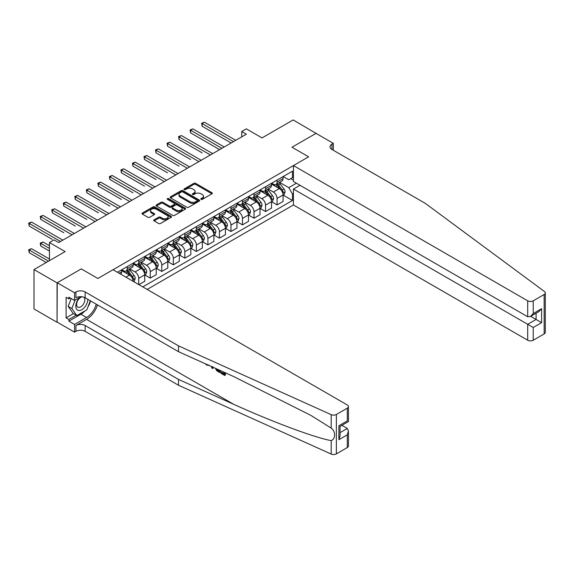 <?xml version="1.0" encoding="UTF-8"?>
<svg xmlns="http://www.w3.org/2000/svg" width="574" height="574" viewBox="0 0 574 574"><rect width="100%" height="100%" fill="white"/><g stroke="black" fill="none" stroke-linecap="round" stroke-linejoin="round"><path stroke-width="0.86" d="M201.051 199.35A0.897 0.517 0 0 0 202.321 199.35L211.935 193.797A1.277 0.739 0 0 0 212.315 193.273A1.277 0.739 0 0 0 211.935 192.749L195.641 183.343A1.277 0.739 0 0 0 193.833 183.343L184.211 188.896A0.897 0.517 0 0 0 183.953 189.262A0.897 0.517 0 0 0 184.211 189.628A0.897 0.517 0 0 0 185.481 189.628L186.729 188.903A4.097 2.368 0 0 1 192.52 188.903L193.876 189.693A4.097 2.368 0 0 1 195.074 191.364A4.097 2.368 0 0 1 193.876 193.036L192.634 193.754A0.897 0.517 0 0 0 192.369 194.12A0.897 0.517 0 0 0 192.634 194.486A0.897 0.517 0 0 0 193.897 194.486L195.146 193.768A4.097 2.368 0 0 1 200.936 193.768L202.299 194.55A4.097 2.368 0 0 1 203.497 196.222A4.097 2.368 0 0 1 202.299 197.894L201.051 198.618A0.897 0.517 0 0 0 200.792 198.984A0.897 0.517 0 0 0 201.051 199.35L201.051 198.618M154.09 219.82A1.277 0.739 0 0 0 153.717 220.344A1.277 0.739 0 0 0 154.09 220.868L158.661 223.508A1.277 0.739 0 0 0 160.476 223.508L171.152 217.338A1.277 0.739 0 0 0 171.533 216.814A1.277 0.739 0 0 0 171.152 216.29L154.858 206.884A1.277 0.739 0 0 0 153.05 206.884L142.366 213.054A1.277 0.739 0 0 0 141.993 213.578A1.277 0.739 0 0 0 142.366 214.102L147.891 217.288A1.277 0.739 0 0 0 149.699 217.288L154.27 214.647A1.277 0.739 0 0 0 154.65 214.124A1.277 0.739 0 0 0 154.27 213.6L151.536 212.021A3.422 1.98 0 0 1 150.532 210.622A3.422 1.98 0 0 1 152.648 208.8A3.422 1.98 0 0 1 156.379 209.223L167.106 215.415A3.422 1.98 0 0 1 168.11 216.814A3.422 1.98 0 0 1 165.994 218.644A3.422 1.98 0 0 1 162.263 218.213L160.476 217.18A1.277 0.739 0 0 0 158.661 217.18L154.09 219.82L154.09 220.868M316.217 133.462L293.163 119.937L262.031 137.911L246.354 128.856L241.747 131.525L246.354 134.187L58.677 242.544L54.064 239.882L49.45 242.544L49.45 260.646M57.063 282.874L57.063 322.279L57.242 282.767L81.271 268.897L57.063 282.874L34.002 269.565L65.127 251.591L49.45 242.544M316.217 133.254L292.008 147.231L308.611 156.817L97.867 278.483L81.271 268.897L97.867 278.483L113.042 269.723L347.299 404.971A3.91 2.26 0 0 1 348.447 406.564A3.91 2.26 0 0 1 347.299 408.164L336.371 414.471L336.371 453.876A3.91 2.26 180 0 1 331.198 454.063L178.521 385.269L85.146 331.356A6.522 3.767 0 0 0 75.919 331.356L74.534 332.152L57.242 322.172M186.815 207.25A1.277 0.739 0 0 0 188.624 207.25L199.307 201.087A1.277 0.739 0 0 0 199.687 200.563A1.277 0.739 0 0 0 199.307 200.039L183.013 190.633A1.277 0.739 0 0 0 181.205 190.633L170.521 196.796A1.277 0.739 0 0 0 170.148 197.32A1.277 0.739 0 0 0 170.521 197.843L186.815 207.25M167.759 199.544A0.897 0.517 0 0 1 168.663 199.666L185.215 209.223L174.553 215.379A1.277 0.739 0 0 1 172.738 215.379L156.444 205.973L156.444 204.925A1.277 0.739 0 0 0 156.071 205.449A1.277 0.739 0 0 0 156.444 205.973M156.444 204.925L161.014 202.285A1.277 0.739 0 0 1 162.829 202.285L169.438 206.102A1.277 0.739 0 0 0 171.246 206.102L174.281 204.351A1.277 0.739 0 0 0 174.654 203.827A1.277 0.739 0 0 0 174.281 203.304L167.4 199.336A0.897 0.517 0 0 1 167.134 198.97A0.897 0.517 0 0 1 167.687 198.489A0.897 0.517 0 0 1 168.663 198.604L185.23 208.168A1.277 0.739 0 0 1 185.61 208.692A1.277 0.739 0 0 1 185.23 209.209L185.23 208.168M57.063 322.279L34.002 308.97L34.002 269.565M147.166 289.425L293.436 204.975L527.693 340.224L527.693 324.303L536.087 319.453L536.087 313.217M283.197 176.541L288.779 179.762L292.467 177.631L292.467 171.188L117.419 272.255M292.467 177.631L293.436 177.072M293.436 193.474L292.467 194.034L288.779 187.641L279.61 182.353M283.197 195.124L292.467 200.477L292.467 194.034M292.467 200.477L142.782 286.892M241.747 131.525L241.747 136.849M290.717 178.643L293.436 180.214M288.779 187.641L296.435 183.221M133.19 281.353A5.216 3.014 -120 0 0 129.502 275.125L121.666 270.605M138.729 284.553L138.729 278.325A5.216 3.014 -120 0 0 135.041 271.933L129.738 268.876M138.908 284.661L144.72 281.303L144.72 274.86A5.216 3.014 -120 0 0 141.032 268.474L133.19 263.947M144.856 274.996L150.252 278.11L150.252 271.667A5.216 3.014 -120 0 0 146.564 265.274L141.269 262.218M150.252 278.11L156.25 274.652L156.25 268.209A5.216 3.014 -120 0 0 152.562 261.816L144.72 257.288M156.386 268.338L161.782 271.452L161.782 265.009A5.216 3.014 -120 0 0 158.094 258.623L152.799 255.566M161.782 271.452L167.78 267.993L167.78 261.55A5.216 3.014 -120 0 0 164.092 255.157L156.25 250.637M167.917 261.687L173.312 264.801L173.312 258.357A5.216 3.014 -120 0 0 169.624 251.964L164.329 248.908M173.312 264.801L179.303 261.335L179.303 254.892A5.216 3.014 -120 0 0 175.615 248.506L167.78 243.979M179.447 255.028L184.842 258.142L184.842 251.699A5.216 3.014 -120 0 0 181.154 245.313L175.852 242.25M184.842 258.142L190.833 254.684L190.833 248.241A5.216 3.014 -120 0 0 187.146 241.848L179.303 237.32M190.97 248.37L196.365 251.484L196.365 245.041A5.216 3.014 -120 0 0 192.677 238.655L187.382 235.598M196.365 251.484L202.364 248.025L202.364 241.582A5.216 3.014 -120 0 0 198.676 235.197L190.833 230.669M202.5 241.719L207.896 244.833L207.896 238.389A5.216 3.014 -120 0 0 204.208 231.996L198.913 228.94M207.896 244.833L213.894 241.367L213.894 234.924A5.216 3.014 -120 0 0 210.206 228.538L202.364 224.011M214.03 235.06L219.426 238.174L219.426 231.731A5.216 3.014 -120 0 0 215.738 225.345L210.443 222.282M219.426 238.174L225.417 234.716L225.417 228.273A5.216 3.014 -120 0 0 221.729 221.88L213.894 217.352M225.56 228.402L230.956 231.523L230.956 225.08A5.216 3.014 -120 0 0 227.261 218.687L221.966 215.63M230.956 231.523L236.947 228.057L236.947 221.614A5.216 3.014 -120 0 0 233.259 215.228L225.417 210.701M237.084 221.751L242.479 224.864L242.479 218.421A5.216 3.014 -120 0 0 238.791 212.028L233.496 208.972M242.479 224.864L248.477 221.399L248.477 214.963A5.216 3.014 -120 0 0 244.789 208.57L236.947 204.043M248.614 215.092L254.009 218.206L254.009 211.763A5.216 3.014 -120 0 0 250.321 205.377L245.026 202.313M254.009 218.206L260.008 214.748L260.008 208.305A5.216 3.014 -120 0 0 256.313 201.912L248.477 197.391M260.144 208.434L265.54 211.555L265.54 205.112A5.216 3.014 -120 0 0 261.852 198.719L256.549 195.662M265.54 211.555L271.531 208.089L271.531 201.646A5.216 3.014 -120 0 0 267.843 195.26L260.008 190.733M271.674 201.783L277.07 204.896L277.07 198.453A5.216 3.014 -120 0 0 273.375 192.06L268.08 189.004M277.07 204.896L283.061 201.438L283.061 194.995A5.216 3.014 -120 0 0 279.373 188.602L271.531 184.075M271.674 183.199L273.375 184.182A5.216 3.014 -120 0 0 275.986 184.441A5.216 3.014 -120 0 0 277.07 182.051L277.07 180.085M260.144 189.851L261.852 190.841A5.216 3.014 -120 0 0 264.456 191.099A5.216 3.014 -120 0 0 265.54 188.71L265.54 186.737M248.614 196.509L250.321 197.492A5.216 3.014 -120 0 0 252.933 197.75A5.216 3.014 -120 0 0 254.009 195.368L254.009 193.395M237.084 203.167L238.791 204.15A5.216 3.014 -120 0 0 241.403 204.409A5.216 3.014 -120 0 0 242.479 202.019L242.479 200.053M225.56 209.819L227.261 210.809A5.216 3.014 -120 0 0 229.873 211.067A5.216 3.014 -120 0 0 230.956 208.678L230.956 206.705M214.03 216.477L215.738 217.46A5.216 3.014 -120 0 0 218.342 217.718A5.216 3.014 -120 0 0 219.426 215.329L219.426 213.363M202.5 223.135L204.208 224.118A5.216 3.014 -120 0 0 206.819 224.377A5.216 3.014 -120 0 0 207.896 221.987L207.896 220.014M190.97 229.787L192.677 230.777A5.216 3.014 -120 0 0 195.289 231.035A5.216 3.014 -120 0 0 196.365 228.646L196.365 226.673M179.447 236.445L181.154 237.428A5.216 3.014 -120 0 0 183.759 237.686A5.216 3.014 -120 0 0 184.842 235.297L184.842 233.331M167.917 243.103L169.624 244.086A5.216 3.014 -120 0 0 172.229 244.345A5.216 3.014 -120 0 0 173.312 241.955L173.312 239.982M156.386 249.755L158.094 250.738A5.216 3.014 -120 0 0 160.706 251.003A5.216 3.014 -120 0 0 161.782 248.614L161.782 246.641M144.856 256.413L146.564 257.396A5.216 3.014 -120 0 0 149.175 257.654A5.216 3.014 -120 0 0 150.252 255.265L150.252 253.299M133.333 263.064L135.041 264.054A5.216 3.014 -120 0 0 137.645 264.313A5.216 3.014 -120 0 0 138.729 261.923L138.729 259.95M121.803 269.723L123.51 270.706A5.216 3.014 -120 0 0 126.115 270.964A5.216 3.014 -120 0 0 127.198 268.582L127.198 266.609M275.986 184.441L281.978 180.982A5.216 3.014 -120 0 0 283.061 178.593L283.061 176.62M264.456 191.099L270.454 187.633A5.216 3.014 -120 0 0 271.531 185.244L271.531 183.278M252.933 197.75L258.924 194.292A5.216 3.014 -120 0 0 260.008 191.903L260.008 189.937M241.403 204.409L247.394 200.95A5.216 3.014 -120 0 0 248.477 198.561L248.477 196.588M229.873 211.067L235.871 207.601A5.216 3.014 -120 0 0 236.947 205.212L236.947 203.246M218.342 217.718L224.341 214.26A5.216 3.014 -120 0 0 225.417 211.871L225.417 209.897M206.819 224.377L212.811 220.918A5.216 3.014 -120 0 0 213.894 218.529L213.894 216.556M195.289 231.035L201.28 227.569A5.216 3.014 -120 0 0 202.364 225.18L202.364 223.214M183.759 237.686L189.757 234.228A5.216 3.014 -120 0 0 190.833 231.839L190.833 229.865M172.229 244.345L178.227 240.879A5.216 3.014 -120 0 0 179.303 238.497L179.303 236.524M160.706 251.003L166.697 247.538A5.216 3.014 -120 0 0 167.78 245.148L167.78 243.182M149.175 257.654L155.167 254.196A5.216 3.014 -120 0 0 156.25 251.807L156.25 249.834M137.645 264.313L143.643 260.847A5.216 3.014 -120 0 0 144.72 258.465L144.72 256.492M126.115 270.964L132.113 267.506A5.216 3.014 -120 0 0 133.19 265.116L133.19 263.15M120.655 274.121A5.216 3.014 -120 0 0 121.666 271.775L121.666 269.802M201.409 199.472L202.299 198.963A4.097 2.368 0 0 0 203.497 197.291L203.497 196.222M195.074 191.364L195.074 192.426A4.097 2.368 0 0 1 193.876 194.098L192.993 194.615M211.921 193.804L195.641 184.405A1.277 0.739 0 0 0 193.833 184.405L184.57 189.75M199.293 201.094L183.013 191.694A1.277 0.739 0 0 0 181.205 191.694L170.535 197.851M197.047 200.929A0.897 0.517 0 0 0 197.305 200.563A0.897 0.517 0 0 0 197.047 200.197L182.74 191.938A0.897 0.517 0 0 0 181.477 191.938L180.164 192.699A4.097 2.368 0 0 0 178.966 194.371A4.097 2.368 0 0 0 180.164 196.043L189.937 201.682A4.097 2.368 0 0 0 195.734 201.682L197.047 200.929L197.047 201.991A0.897 0.517 0 0 0 197.305 201.625L197.305 200.563M178.966 194.371L178.966 195.433A4.097 2.368 0 0 0 180.164 197.104L180.164 196.043M197.047 201.991L195.734 202.751A4.097 2.368 0 0 1 189.937 202.751L180.164 197.104M156.465 205.98L161.014 203.354L161.014 202.285M174.654 203.827L174.654 204.896A1.277 0.739 0 0 1 174.281 205.413L171.246 207.164A1.277 0.739 0 0 1 169.438 207.164L162.829 203.354A1.277 0.739 0 0 0 161.014 203.354M176.29 210.062A3.422 1.98 0 0 0 180.028 210.493A3.422 1.98 0 0 0 182.137 208.663A3.422 1.98 0 0 0 181.133 207.264L177.359 205.083A1.277 0.739 0 0 0 175.544 205.083L172.516 206.834A1.277 0.739 0 0 0 172.135 207.358A1.277 0.739 0 0 0 172.516 207.881L176.29 210.062L176.29 211.124A3.422 1.98 0 0 0 180.028 211.555A3.422 1.98 0 0 0 182.137 209.725L182.137 208.663M172.135 207.358L172.135 208.419A1.277 0.739 0 0 0 172.516 208.943L172.516 207.881M176.29 211.124L172.516 208.943M168.11 216.814L168.11 217.883A3.422 1.98 0 0 1 165.994 219.706A3.422 1.98 0 0 1 162.263 219.282L160.476 218.249A1.277 0.739 0 0 0 158.661 218.249L154.105 220.875M150.532 210.622L150.532 211.691A3.422 1.98 0 0 0 151.536 213.083L151.536 212.021M154.27 213.6L154.27 214.647L151.536 213.083M171.138 217.352L154.858 207.953A1.277 0.739 0 0 0 153.05 207.953L142.388 214.109M283.061 195.203L284.166 194.564L285.091 191.903A3.458 1.995 -120 0 0 283.987 188.961L280.22 183.931A9.98 5.762 -120 0 0 279.129 182.625M275.384 186.299A9.98 5.762 -120 0 0 273.339 184.161M282.745 193.086L283.226 192.053A3.458 1.995 -120 0 0 282.236 189.972L278.469 184.943A9.98 5.762 -120 0 0 277.378 183.637M276.453 184.175A8.28 4.779 60 0 1 277.809 185.718L280.995 189.98M202.134 152.849L179.074 139.532L179.074 136.87L181.384 135.543L212.696 153.617M276.273 184.276A9.98 5.762 60 0 1 277.357 185.581L279.868 188.925M233.446 141.642L202.134 123.561L204.437 122.233L235.749 140.307M231.135 142.969L202.134 126.223L202.134 123.561L201.625 123.267L204.437 122.233M202.134 126.223L201.625 123.267M545.3 292.912L545.3 332.317A3.91 2.26 180 0 1 544.152 333.917L544.152 294.512A3.91 2.26 0 0 0 545.3 292.912A3.91 2.26 0 0 0 544.468 291.527L425.32 203.375L331.944 149.462A6.522 3.767 180 0 1 330.028 146.8A6.522 3.767 180 0 1 331.944 144.139L333.322 143.342L316.03 133.362L292.008 147.231L308.611 156.817L293.436 165.57L293.436 181.492L527.693 316.74L527.693 300.819A3.91 2.26 0 0 0 533.224 300.819L544.152 294.512M299.987 185.273L293.436 189.054L533.224 327.496L533.224 340.224L544.152 333.917M293.436 189.054L293.436 204.975M333.322 143.342L333.322 150.266M293.436 165.57L527.693 300.819M533.224 340.224A3.91 2.26 180 0 1 527.693 340.224M530.685 316.339L541.619 322.653L533.224 327.496M533.224 300.819L533.224 313.548L530.462 316.468L527.693 316.74M533.224 313.548L541.619 308.697L538.85 311.617L530.462 316.468M224.018 373.674L221.449 372.189L220.897 372.504L224.018 374.305L224.018 372.339L222.913 371.701M224.8 372.548L224.8 375.489L225.216 375.252A16.99 9.808 120 0 0 225.51 372.87M219.691 370.244L219.691 372.54L220.107 372.304A16.99 9.808 120 0 0 220.351 370.546M178.521 385.269L178.521 379.436L85.146 325.53A6.522 3.767 0 0 0 75.919 325.53L86.574 319.374A16.99 9.808 120 0 0 97.508 304.923M178.521 379.436L233.546 404.232C272.219 421.825 314.925 437.732 331.198 440.617C335.718 438.859 335.718 431.318 331.198 428.104L310.907 415.411L233.546 376.487L178.521 351.697L85.146 297.784A6.522 3.767 0 0 0 75.919 297.784L75.919 291.951L74.534 292.754L57.242 282.767M213.227 367.331L212.717 368.515L213.585 367.496M178.521 351.697L178.521 345.864L85.146 291.951A6.522 3.767 0 0 0 75.919 291.951M347.299 447.569L347.299 434.841L348.447 430.988L348.447 445.969A3.91 2.26 180 0 1 347.299 447.569L336.371 453.876M331.198 428.104L331.198 414.658L178.521 345.864M84.966 310.907A14.673 8.474 -60 0 1 80.898 314.215L68.866 321.16L68.866 319.46L76.199 315.219M70.344 298.049L68.866 298.903L66.096 297.303L66.096 317.86L68.866 319.46M68.866 298.903L68.866 297.196L74.534 300.475L74.534 292.754M74.534 332.152L74.534 324.432L86.574 317.487A14.673 8.474 120 0 0 96.26 304.206M68.866 321.16L74.534 324.432M341.896 425.334L347.299 428.455L348.447 430.988M81.085 296.693L74.534 300.475M331.198 414.658A3.91 2.26 0 0 0 336.371 414.471M90.584 300.927A14.673 8.474 -60 0 1 87.879 307.068M66.096 317.86L73.429 313.626M347.299 434.841L338.904 439.684L340.052 435.831L340.052 426.396L348.447 421.553L348.447 406.564M338.904 439.684L338.904 425.736C340.396 426.597 340.396 426.597 338.904 425.736L347.299 420.893C348.791 421.754 348.791 421.754 347.299 420.893L347.299 408.164M206.769 364.425L207.329 364.677M208.721 365.301L206.784 365.172L205.349 363.78M212.717 368.515L211.842 368.006L211.411 366.513M212.093 366.822L212.28 367.525L212.66 366.564M219.691 372.54L216.821 370.797L215.336 368.286M216.104 368.63L216.879 370.043L218.916 371.356L218.916 369.893M216.879 370.043L217.446 369.721L218.335 370.388L217.79 370.704M218.916 370.725L218.335 370.388M224.8 375.489L220.897 373.236L220.897 372.504M271.531 201.861L272.643 201.223L273.561 198.561A3.458 1.995 -120 0 0 272.456 195.619L268.689 190.582A9.98 5.762 -120 0 0 267.599 189.284M263.853 192.957A9.98 5.762 -120 0 0 261.809 190.819M271.215 199.745L271.696 198.704A3.458 1.995 -120 0 0 270.706 196.631L266.939 191.594A9.98 5.762 -120 0 0 265.848 190.295M264.923 190.826A8.28 4.779 60 0 1 266.279 192.376L269.471 196.631M190.604 159.5L167.551 146.191L167.551 143.529L169.854 142.194L201.165 160.275M264.743 190.934A9.98 5.762 60 0 1 265.834 192.24L268.338 195.583M260.008 208.52L261.113 207.881L262.031 205.212A3.458 1.995 -120 0 0 260.933 202.27L257.159 197.241A9.98 5.762 -120 0 0 256.076 195.935M252.323 199.608A9.98 5.762 -120 0 0 250.286 197.47M259.692 206.403L260.166 205.363A3.458 1.995 -120 0 0 259.175 203.282L255.408 198.252A9.98 5.762 -120 0 0 254.318 196.947M253.392 197.485A8.28 4.779 60 0 1 254.756 199.034L257.941 203.289M179.074 166.159L156.02 152.849L156.02 150.187L158.324 148.853L189.635 166.934M253.213 197.585A9.98 5.762 60 0 1 254.304 198.891L256.808 202.235M248.477 215.171L249.582 214.532L250.508 211.871A3.458 1.995 -120 0 0 249.403 208.929L245.636 203.899A9.98 5.762 -120 0 0 244.546 202.593M240.8 206.267A9.98 5.762 -120 0 0 238.755 204.129M248.162 213.054L248.642 212.021A3.458 1.995 -120 0 0 247.652 209.941L243.878 204.911A9.98 5.762 -120 0 0 242.795 203.605M241.862 204.143A8.28 4.779 60 0 1 243.225 205.686L246.411 209.941M167.551 172.817L144.49 159.5L144.49 156.838L146.793 155.511L178.105 173.585M241.683 204.244A9.98 5.762 60 0 1 242.773 205.549L245.277 208.893M221.916 148.293L190.604 130.219L192.907 128.885L224.219 146.966M219.612 149.627L190.604 132.881L190.604 130.219L190.094 129.925L192.907 128.885M190.604 132.881L190.094 129.925M210.385 154.951L178.571 136.583L181.384 135.543M179.074 139.532L178.571 136.583M198.855 161.603L167.041 143.235L169.854 142.194M167.551 146.191L167.041 143.235M236.947 221.829L238.052 221.191L238.978 218.529A3.458 1.995 -120 0 0 237.873 215.587L234.106 210.55A9.98 5.762 -120 0 0 233.015 209.252M229.27 212.925A9.98 5.762 -120 0 0 227.225 210.787M236.632 219.713L237.112 218.672A3.458 1.995 -120 0 0 236.122 216.599L232.355 211.562A9.98 5.762 -120 0 0 231.265 210.263M230.339 210.794A8.28 4.779 60 0 1 231.695 212.344L234.888 216.599M156.02 179.468L132.96 166.159L132.96 163.497L135.27 162.162L166.582 180.243M230.16 210.902A9.98 5.762 60 0 1 231.243 212.201L233.754 215.551M187.332 168.261L155.511 149.893L158.324 148.853M156.02 152.849L155.511 149.893M79.75 297.461A8.481 4.893 120 0 0 75.847 305.619A8.481 4.893 120 0 0 78.825 310.491A8.481 4.893 120 0 0 87.815 299.327M82.405 296.837A5.805 3.351 120 0 0 77.347 301.4A5.805 3.351 120 0 0 77.827 307.162A5.805 3.351 120 0 0 78.681 307.42A5.805 3.351 120 0 0 83.948 303.223A5.805 3.351 120 0 0 83.725 297.167M90.319 300.776L86.803 309.845L76.844 315.592L73.156 313.461L68.177 306.38L71.212 298.552M76.844 315.592L71.865 308.511L75.115 300.137M68.177 306.38L71.865 308.511M225.417 228.481L226.529 227.842L227.448 225.18A3.458 1.995 -120 0 0 226.343 222.238L222.576 217.209A9.98 5.762 -120 0 0 221.485 215.903M217.74 219.577A9.98 5.762 -120 0 0 215.695 217.438M225.108 226.364L225.582 225.331A3.458 1.995 -120 0 0 224.592 223.25L220.825 218.22A9.98 5.762 -120 0 0 219.734 216.915M218.809 217.453A8.28 4.779 60 0 1 220.165 218.995L223.358 223.257M144.49 186.127L121.437 172.817L121.437 170.155L123.74 168.821L155.052 186.902M218.629 217.553A9.98 5.762 60 0 1 219.72 218.859L222.224 222.203M213.894 235.139L214.999 234.501L215.917 231.839A3.458 1.995 -120 0 0 214.82 228.897L211.045 223.867A9.98 5.762 -120 0 0 209.962 222.561M206.209 226.235A9.98 5.762 -120 0 0 204.172 224.097M213.578 233.022L214.052 231.989A3.458 1.995 -120 0 0 213.062 229.909L209.295 224.879A9.98 5.762 -120 0 0 208.204 223.573M207.279 224.111A8.28 4.779 60 0 1 208.642 225.654L211.828 229.909M132.96 192.785L109.907 179.468L109.907 176.806L112.21 175.479L143.522 193.553M207.099 224.212A9.98 5.762 60 0 1 208.19 225.517L210.694 228.861M202.364 241.798L203.469 241.159L204.394 238.497A3.458 1.995 -120 0 0 203.289 235.548L199.522 230.518A9.98 5.762 -120 0 0 198.432 229.22M194.686 232.886A9.98 5.762 -120 0 0 192.642 230.755M202.048 239.681L202.529 238.641A3.458 1.995 -120 0 0 201.539 236.56L197.765 231.53A9.98 5.762 -120 0 0 196.681 230.231M195.748 230.762A8.28 4.779 60 0 1 197.112 232.312L200.297 236.567M121.437 199.436L98.376 186.127L98.376 183.465L100.68 182.13L131.991 200.211M195.576 230.87A9.98 5.762 60 0 1 196.66 232.169L199.164 235.512M190.833 248.449L191.938 247.81L192.864 245.148A3.458 1.995 -120 0 0 191.759 242.206L187.992 237.177A9.98 5.762 -120 0 0 186.902 235.871M183.156 239.545A9.98 5.762 -120 0 0 181.111 237.406M190.518 246.332L190.999 245.299A3.458 1.995 -120 0 0 190.008 243.218L186.241 238.188A9.98 5.762 -120 0 0 185.151 236.883M184.225 237.421A8.28 4.779 60 0 1 185.581 238.963L188.774 243.225M109.907 206.095L86.846 192.785L86.846 190.123L89.157 188.789L120.468 206.862M184.046 237.521A9.98 5.762 60 0 1 185.137 238.827L187.641 242.171M179.303 255.107L180.415 254.469L181.334 251.807A3.458 1.995 -120 0 0 180.229 248.865L176.462 243.835A9.98 5.762 -120 0 0 175.379 242.529M171.626 246.203A9.98 5.762 -120 0 0 169.581 244.065M178.995 252.991L179.468 251.95A3.458 1.995 -120 0 0 178.478 249.877L174.711 244.847A9.98 5.762 -120 0 0 173.621 243.541M172.695 244.079A8.28 4.779 60 0 1 174.051 245.622L177.244 249.877M98.376 212.753L75.323 199.436L75.323 196.774L77.626 195.447L108.938 213.521M172.516 244.18A9.98 5.762 60 0 1 173.606 245.485L176.11 248.829M175.802 174.919L143.981 156.544L146.793 155.511M144.49 159.5L143.981 156.544M164.272 181.571L132.458 163.203L135.27 162.162M132.96 166.159L132.458 163.203M152.749 188.229L120.927 169.861L123.74 168.821M121.437 172.817L120.927 169.861M141.218 194.887L109.397 176.512L112.21 175.479M109.907 179.468L109.397 176.512M129.688 201.539L97.867 183.171L100.68 182.13M98.376 186.127L97.867 183.171M167.78 261.766L168.885 261.127L169.804 258.465A3.458 1.995 -120 0 0 168.706 255.516L164.939 250.486A9.98 5.762 -120 0 0 163.848 249.188M160.096 252.854A9.98 5.762 -120 0 0 158.058 250.716M167.465 259.649L167.938 258.609A3.458 1.995 -120 0 0 166.948 256.528L163.181 251.498A9.98 5.762 -120 0 0 162.098 250.199M161.165 250.73A8.28 4.779 60 0 1 162.528 252.28L165.714 256.535M86.846 219.404L63.793 206.095L63.793 203.433L66.096 202.098L97.408 220.179M160.985 250.838A9.98 5.762 60 0 1 162.076 252.137L164.58 255.48M118.158 208.197L86.344 189.829L89.157 188.789M86.846 192.785L86.344 189.829M156.25 268.417L157.355 267.778L158.28 265.116A3.458 1.995 -120 0 0 157.176 262.174L153.409 257.145A9.98 5.762 -120 0 0 152.318 255.839M148.573 259.513A9.98 5.762 -120 0 0 146.528 257.374M155.934 266.3L156.415 265.267A3.458 1.995 -120 0 0 155.425 263.186L151.658 258.156A9.98 5.762 -120 0 0 150.567 256.851M149.635 257.389A8.28 4.779 60 0 1 150.998 258.931L154.184 263.193M75.323 226.063L52.263 212.746L52.263 210.084L54.573 208.757L85.878 226.83M149.462 257.489A9.98 5.762 60 0 1 150.546 258.795L153.05 262.139M106.635 214.855L74.814 196.48L77.626 195.447M75.323 199.436L74.814 196.48M144.72 275.075L145.825 274.437L146.75 271.775A3.458 1.995 -120 0 0 145.645 268.833L141.878 263.803A9.98 5.762 -120 0 0 140.788 262.497M137.043 266.171A9.98 5.762 -120 0 0 134.998 264.033M144.404 272.959L144.885 271.918A3.458 1.995 -120 0 0 143.895 269.845L140.128 264.815A9.98 5.762 -120 0 0 139.037 263.509M138.112 264.047A8.28 4.779 60 0 1 139.468 265.59L142.661 269.845M63.793 232.714L40.732 219.404L40.732 216.742L43.043 215.415L74.355 233.489M137.932 264.148A9.98 5.762 60 0 1 139.023 265.453L141.527 268.797M95.105 221.507L63.284 203.139L66.096 202.098M63.793 206.095L63.284 203.139M133.52 281.547L134.302 281.095L135.22 278.426A3.458 1.995 -120 0 0 134.115 275.484L130.348 270.454A9.98 5.762 -120 0 0 129.265 269.149M125.512 272.822A9.98 5.762 -120 0 0 123.475 270.684M132.881 279.617L133.355 278.577A3.458 1.995 -120 0 0 132.364 276.496L128.598 271.466A9.98 5.762 -120 0 0 127.507 270.16M126.581 270.698A8.28 4.779 60 0 1 127.937 272.248L131.13 276.503M52.263 239.372L29.209 226.063L29.209 223.401L31.513 222.066L62.824 240.147M126.402 270.806A9.98 5.762 60 0 1 127.493 272.105L129.997 275.448M83.574 228.165L51.753 209.797L54.573 208.757M52.263 212.746L51.753 209.797M49.45 245.737L43.043 242.034L40.732 243.369L40.732 246.031L49.45 251.06M40.732 246.031L40.23 243.075L49.45 248.399M40.23 243.075L43.043 242.034M72.044 234.823L40.23 216.448L43.043 215.415M40.732 219.404L40.23 216.448M49.45 259.046L31.513 248.693L29.209 250.02L29.209 252.682L46.221 262.512M29.209 252.682L28.7 249.733L48.532 261.177M28.7 249.733L31.513 248.693M60.521 241.475L28.7 223.107L31.513 222.066M29.209 226.063L28.7 223.107M125.95 277.177L129.502 275.125M135.041 271.933L141.032 268.474M146.564 265.274L152.562 261.816M158.094 258.623L164.092 255.157M169.624 251.964L175.615 248.506M181.154 245.313L187.146 241.848M192.677 238.655L198.676 235.197M204.208 231.996L210.206 228.538M215.738 225.345L221.729 221.88M227.261 218.687L233.259 215.228M238.791 212.028L244.789 208.57M250.321 205.377L256.313 201.912M261.852 198.719L267.843 195.26M273.375 192.06L279.373 188.602M277.07 182.051L283.061 178.593M277.07 198.453L283.061 194.995M265.54 205.112L271.531 201.646M265.54 188.71L271.531 185.244M254.009 211.763L260.008 208.305M254.009 195.368L260.008 191.903M242.479 218.421L248.477 214.963M242.479 202.019L248.477 198.561M230.956 225.08L236.947 221.614M230.956 208.678L236.947 205.212M219.426 231.731L225.417 228.273M219.426 215.329L225.417 211.871M207.896 238.389L213.894 234.924M207.896 221.987L213.894 218.529M196.365 245.041L202.364 241.582M196.365 228.646L202.364 225.18M184.842 251.699L190.833 248.241M184.842 235.297L190.833 231.839M173.312 258.357L179.303 254.892M173.312 241.955L179.303 238.497M161.782 265.009L167.78 261.55M161.782 248.614L167.78 245.148M150.252 271.667L156.25 268.209M150.252 255.265L156.25 251.807M138.729 278.325L144.72 274.86M138.729 261.923L144.72 258.465M127.198 268.582L133.19 265.116M119.127 273.238L121.666 271.775M202.299 198.963L202.299 197.894M192.634 194.486L192.634 193.754M193.876 194.098L193.876 193.036M184.211 189.628L184.211 188.896M193.833 184.405L193.833 183.343M195.641 184.405L195.641 183.343M211.935 193.797L211.935 192.749M170.521 197.843L170.521 196.796M181.205 191.694L181.205 190.633M183.013 191.694L183.013 190.633M199.307 201.087L199.307 200.039M189.937 202.751L189.937 201.682M195.734 202.751L195.734 201.682M162.829 203.354L162.829 202.285M169.438 207.164L169.438 206.102M171.246 207.164L171.246 206.102M174.281 205.413L174.281 204.351M168.663 199.666L168.663 198.604M158.661 218.249L158.661 217.18M160.476 218.249L160.476 217.18M162.263 219.282L162.263 218.213M142.366 214.102L142.366 213.054M153.05 207.953L153.05 206.884M154.858 207.953L154.858 206.884M171.152 217.338L171.152 216.29M282.803 193.28L285.07 191.967M278.469 184.943L280.22 183.931M275.75 186.507L277.357 185.581M282.236 189.972L283.987 188.961M281.963 191.321L283.226 192.053M541.619 308.697L541.619 322.653M331.944 149.462L331.944 144.139M233.546 404.232L86.574 319.374M85.146 297.784L85.146 291.951M85.146 325.53L85.146 331.356M331.198 454.063L331.198 440.617M75.919 325.53L75.919 331.356M80.898 314.215L86.574 317.487M340.052 432.638L347.299 428.455M271.272 199.931L273.54 198.626M266.939 191.594L268.689 190.582M264.219 193.165L265.834 192.24M270.706 196.631L272.456 195.619M270.433 197.98L271.696 198.704M259.749 206.59L262.009 205.284M255.408 198.252L257.159 197.241M252.689 199.824L254.304 198.891M259.175 203.282L260.933 202.27M258.903 204.631L260.166 205.363M248.219 213.248L250.479 211.935M243.878 204.911L245.636 203.899M241.166 206.475L242.773 205.549M247.652 209.941L249.403 208.929M247.372 211.289L248.642 212.021M236.689 219.899L238.956 218.594M232.355 211.562L234.106 210.55M229.636 213.133L231.243 212.201M236.122 216.599L237.873 215.587M235.849 217.948L237.112 218.672M225.159 226.558L227.426 225.252M220.825 218.22L222.576 217.209M218.106 219.792L219.72 218.859M224.592 223.25L226.343 222.238M224.319 224.599L225.582 225.331M213.636 233.209L215.896 231.903M209.295 224.879L211.045 223.867M206.583 226.443L208.19 225.517M213.062 229.909L214.82 228.897M212.789 231.257L214.052 231.989M202.105 239.867L204.366 238.562M197.765 231.53L199.522 230.518M195.052 233.101L196.66 232.169M201.539 236.56L203.289 235.548M201.266 237.916L202.529 238.641M190.575 246.526L192.842 245.22M186.241 238.188L187.992 237.177M183.522 239.76L185.137 238.827M190.008 243.218L191.759 242.206M189.736 244.567L190.999 245.299M179.045 253.177L181.312 251.871M174.711 244.847L176.462 243.835M171.992 246.411L173.606 245.485M178.478 249.877L180.229 248.865M178.205 251.225L179.468 251.95M167.522 259.835L169.782 258.53M163.181 251.498L164.939 250.486M160.469 253.069L162.076 252.137M166.948 256.528L168.706 255.516M166.675 257.877L167.938 258.609M155.992 266.494L158.259 265.188M151.658 258.156L153.409 257.145M148.939 259.728L150.546 258.795M155.425 263.186L157.176 262.174M155.152 264.535L156.415 265.267M144.461 273.145L146.729 271.839M140.128 264.815L141.878 263.803M137.408 266.379L139.023 265.453M143.895 269.845L145.645 268.833M143.622 271.193L144.885 271.918M132.938 279.803L135.199 278.498M128.598 271.466L130.348 270.454M125.878 273.037L127.493 272.105M132.364 276.496L134.115 275.484M132.092 277.845L133.355 278.577M209.13 365.086L208.584 365.401"/></g></svg>
